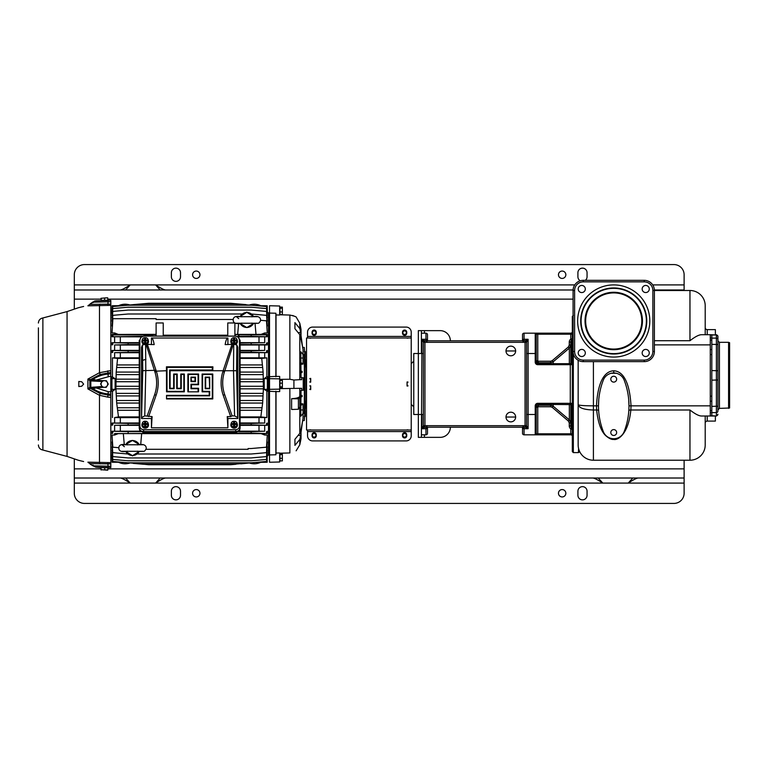 <?xml version="1.0" encoding="UTF-8"?>
<svg xmlns="http://www.w3.org/2000/svg" width="768" height="768" viewBox="0 0 768 768"><rect width="100%" height="100%" fill="white"/><g stroke="black" fill="none" stroke-linecap="round" stroke-linejoin="round"><path stroke-width="1.15" d="M266.563 461.462L267.274 452.592L266.534 461.453L251.174 462.797L266.563 461.462M112.781 461.453L128.15 462.797L112.781 461.453L112.176 452.592M128.15 462.797L251.203 462.797L240.845 463.834M112.042 452.592L112.752 461.462M267.37 387.283L267.37 376.656L267.37 391.344L267.37 387.283L269.52 387.744M267.37 391.344L264.202 389.338L264.202 378.662L266.861 376.656L266.861 357.878L261.725 358.406L263.136 372.077L263.405 388.829L262.646 403.056L260.822 416.909L266.861 417.562L266.861 391.344M266.861 417.562L240.086 417.619M259.008 417.619L259.008 422.976L264.691 423.043L264.691 417.562M264.691 423.043L251.213 423.408L251.146 424.886L267.274 425.299L267.274 423.043M267.274 425.299L240.086 425.366M259.008 425.366L259.008 431.165L264.691 431.232L264.691 425.299M264.691 431.232L251.213 431.626L251.136 433.104L267.274 433.574L267.274 431.232M267.274 433.574L261.082 433.622L264.691 435.034L264.691 433.574M264.691 435.034L267.274 435.034L266.496 447.178L251.136 448.531L266.582 447.187L267.274 435.034M266.957 441.926L266.506 452.65L251.146 454.003L266.582 452.659L267.274 441.926M267.034 446.736L266.515 456.586L251.155 457.93L266.573 456.595L267.274 446.736M267.091 450.173L266.525 459.437L251.165 460.79L266.573 459.446L267.274 450.173M267.139 454.762L267.187 462.259L256.282 462.355M268.502 455.069L267.37 455.069M269.52 380.256L268.502 380.342L268.502 387.283M268.502 380.717L267.37 380.717M268.502 312.931L267.37 312.931L267.187 305.741L267.37 312.931M257.386 305.741L267.178 305.741L267.139 313.238M112.176 315.408L112.781 306.547L128.15 305.203L251.174 305.203L266.534 306.547L267.274 315.408L266.563 306.538L256.282 305.645M251.203 307.21L266.525 308.563L267.274 317.827L266.573 308.554L251.203 307.21L128.112 307.21L112.752 308.554L112.042 317.827L112.79 308.563L128.16 307.21M251.155 310.07L266.515 311.414L267.274 321.264L266.573 311.405L251.203 310.07L128.112 310.07L112.742 311.405L112.042 321.264L112.8 311.414L128.16 310.07M266.582 315.341L267.274 326.074L266.582 315.341L251.213 313.997M267.274 332.966L266.582 320.813L260.534 320.285L266.496 320.822L267.274 332.966L264.691 332.966L261.082 334.378L264.691 334.426L264.691 332.966M264.691 334.426L267.274 334.426L266.496 334.848L251.136 334.896L251.222 336.374L267.274 336.768L267.274 334.426M267.274 336.768L237.84 336.835M240.086 342.634L264.691 342.701L264.691 336.768M264.691 342.701L240.086 343.114M266.506 343.075L266.582 344.64L267.274 344.957L267.274 342.701M267.274 344.957L240.086 345.024M240.086 350.381L264.691 350.438L264.691 344.957M264.691 350.438L251.155 350.832L251.213 352.301L267.274 352.656L267.274 350.438M267.274 352.656L240.086 352.714M259.008 352.714L259.008 357.821L264.691 357.878L264.691 352.656M264.691 357.878L266.861 357.878M266.861 376.656L267.37 376.656M128.122 462.797L123.034 462.355M130.176 462.922A15.245 15.245 0 0 1 118.474 462.259M111.974 456.259A15.245 15.245 0 0 1 111.341 455.069M165.773 478.013C164.17 478.003 160.781 479.693 155.616 483.091L74.304 483.091L74.304 493.258A10.166 10.166 0 0 0 84.47 503.424L673.958 503.424A10.166 10.166 0 0 0 684.115 493.258L684.115 460.224M684.115 478.013L74.304 478.013L74.304 459.072M74.304 308.928L74.304 274.742A10.166 10.166 0 0 1 84.47 264.576L673.958 264.576A10.166 10.166 0 0 1 684.115 274.742L684.115 284.909L652.714 284.909M684.115 290.496L684.115 289.987L654.374 289.987M573.091 289.987L74.304 289.987M684.115 289.987L684.115 284.909M574.752 284.909L74.304 284.909M580.272 280.781A4.57 4.57 0 0 1 577.91 276.778L577.91 272.707A4.57 4.57 0 0 1 582.48 268.138A4.57 4.57 0 0 1 587.059 272.707L587.059 276.778A4.57 4.57 0 0 1 585.36 280.33M180.509 272.707L180.509 276.778A4.57 4.57 0 0 1 175.939 281.347A4.57 4.57 0 0 1 171.37 276.778L171.37 272.707A4.57 4.57 0 0 1 175.939 268.138A4.57 4.57 0 0 1 180.509 272.707M192.586 274.742A3.686 3.686 0 0 0 196.262 278.429A3.686 3.686 0 0 0 199.949 274.742A3.686 3.686 0 0 0 196.262 271.056A3.686 3.686 0 0 0 192.586 274.742M558.47 274.742A3.686 3.686 0 0 0 562.157 278.429A3.686 3.686 0 0 0 565.843 274.742A3.686 3.686 0 0 0 562.157 271.056A3.686 3.686 0 0 0 558.47 274.742M160.195 289.987L155.616 284.909C160.781 288.307 164.17 289.997 165.773 289.987M120.038 289.987C121.642 289.997 125.03 288.307 130.205 284.909L125.616 289.987M404.621 330.893A1.776 1.776 0 0 0 402.845 332.678A1.776 1.776 0 0 0 404.621 334.454A1.776 1.776 0 0 0 406.397 332.678A1.776 1.776 0 0 0 404.621 330.893M402.509 333.178A2.112 2.112 0 0 0 404.621 335.29A2.112 2.112 0 0 0 406.733 333.178L406.733 332.17A2.112 2.112 0 0 0 404.621 330.058A2.112 2.112 0 0 0 402.509 332.17L402.509 333.178M411.226 338.006L411.226 429.994L306.538 429.994L306.538 338.006L411.226 338.006L411.226 332.17A5.078 5.078 0 0 0 406.147 327.082L312.643 327.082A5.078 5.078 0 0 0 307.555 332.17L307.555 338.006M312.058 333.178A2.112 2.112 0 0 0 314.16 335.29A2.112 2.112 0 0 0 316.272 333.178L316.272 332.17A2.112 2.112 0 0 0 314.16 330.058A2.112 2.112 0 0 0 312.058 332.17L312.058 333.178M310.608 429.994L309.84 429.994L310.608 429.83M309.84 385.901L310.704 385.862L310.704 389.616L309.84 389.232L310.608 389.52M310.608 389.232L310.608 385.901M310.608 381.83L309.84 381.83L310.608 382.118L310.608 378.48M309.84 338.122L310.608 338.17M310.608 338.122L309.84 338.006L310.608 338.006M310.608 378.768L309.84 378.768L310.704 378.384L310.704 382.138L310.704 378.48L309.84 378.538L310.608 378.538M310.608 389.462L309.84 389.462L310.704 389.52L310.704 385.862M407.923 385.978L407.059 385.978M407.165 385.978L407.059 382.022M309.84 429.83L310.704 429.83M407.059 429.83L407.923 429.83M407.923 429.878L407.165 429.994M407.165 338.006L407.923 338.006L407.165 338.17M407.923 338.122L407.165 338.122M407.059 338.17L407.923 338.17M309.84 338.17L310.704 338.17M407.165 385.67L407.923 385.67L407.059 386.016L407.059 381.984L407.923 382.33L407.165 382.33M309.84 385.862L310.608 386.17M309.84 382.138L310.704 382.138M407.923 385.91L407.165 385.91M407.923 382.022L407.165 382.022M407.923 382.09L407.165 382.09M411.226 429.994L411.226 435.83A5.078 5.078 0 0 1 406.147 440.918L312.643 440.918A5.078 5.078 0 0 1 307.555 435.83L307.555 429.994M402.509 434.822L402.509 435.83A2.112 2.112 0 0 0 404.621 437.942A2.112 2.112 0 0 0 406.733 435.83L406.733 434.822A2.112 2.112 0 0 0 404.621 432.71A2.112 2.112 0 0 0 402.509 434.822M316.272 434.822A2.112 2.112 0 0 0 314.16 432.71A2.112 2.112 0 0 0 312.058 434.822L312.058 435.83A2.112 2.112 0 0 0 314.16 437.942A2.112 2.112 0 0 0 316.272 435.83L316.272 434.822M404.621 433.546A1.776 1.776 0 0 0 402.845 435.322A1.776 1.776 0 0 0 404.621 437.107A1.776 1.776 0 0 0 406.397 435.322A1.776 1.776 0 0 0 404.621 433.546M314.16 433.546A1.776 1.776 0 0 0 312.384 435.322A1.776 1.776 0 0 0 314.16 437.107A1.776 1.776 0 0 0 315.946 435.322A1.776 1.776 0 0 0 314.16 433.546M314.16 330.893A1.776 1.776 0 0 0 312.384 332.678A1.776 1.776 0 0 0 314.16 334.454A1.776 1.776 0 0 0 315.946 332.678A1.776 1.776 0 0 0 314.16 330.893M612.49 438.778L613.738 439.382C616.224 440.496 628.186 436.589 630.845 409.997L631.018 405.85C629.213 373.709 618.269 370.992 613.738 370.79C609.187 370.982 598.253 373.738 596.458 405.85L596.63 409.997C598.022 422.707 601.066 431.27 605.76 435.686C609.11 438.538 611.77 439.766 613.738 439.382L614.976 438.778M578.16 444.979A15.245 15.245 0 0 0 593.405 460.224A15.245 15.245 0 0 1 578.16 444.979L578.16 360.278M583.248 281.856L583.248 280.33A10.166 10.166 0 0 0 573.082 290.496L574.608 290.496A8.64 8.64 0 0 1 583.248 281.856L644.227 281.856L644.227 280.33A10.166 10.166 0 0 1 654.394 290.496L654.394 351.475A10.166 10.166 0 0 1 644.227 361.642L583.248 361.642A10.166 10.166 0 0 1 573.082 351.475L573.082 290.496A10.166 10.166 0 0 1 583.248 280.33L644.227 280.33A10.166 10.166 0 0 1 654.394 290.496L689.962 290.496L689.962 340.723C695.146 336.682 699.043 334.675 701.664 334.704L710.285 334.704L710.285 416.016L701.664 416.016C699.043 416.045 695.146 414.038 689.962 409.997L689.962 460.224L593.405 460.224L593.405 409.997C584.16 409.738 579.082 407.981 578.16 404.746C579.072 405.427 584.16 405.792 593.414 405.85L593.405 361.642M705.206 444.979L705.206 416.016L705.206 444.979A15.245 15.245 0 0 1 689.962 460.224A15.245 15.245 0 0 0 705.206 444.979M705.206 305.741L705.206 334.704L705.206 305.741A15.245 15.245 0 0 0 689.962 290.496A15.245 15.245 0 0 1 705.206 305.741A15.245 15.245 0 0 0 689.962 290.496A15.245 15.245 0 0 1 705.206 305.741M578.573 448.493L578.419 452.602L579.715 451.69M598.733 399.946L598.493 405.859L593.414 405.85L593.405 409.997L596.63 409.997A2.035 0.826 176.1 0 1 598.656 410.678M615.082 438.758L612.394 438.758M710.285 334.925L711.811 334.925L711.811 412.675L710.285 412.675M689.962 409.997L630.845 409.997A2.035 0.826 3.9 0 0 628.819 410.678M628.733 399.955L628.982 405.859L710.285 405.85M616.186 373.248L611.29 373.248M710.285 415.795L711.811 415.795L711.811 412.675M711.811 412.608L716.39 412.608A1.526 1.517 -0 0 0 717.907 411.101L717.907 336.509A1.526 1.517 0 0 0 716.39 334.992L710.285 334.704M717.907 414.221L717.907 414.221A1.526 1.517 -0 0 1 716.39 415.728L716.39 334.992L711.811 334.992M711.811 380.17L717.907 379.987L717.907 409.92L719.434 408.394L729.6 408L729.6 342.72L728.582 342.326L728.582 408.394M711.811 370.56L717.907 370.733L717.907 348.73M717.907 341.616L717.907 340.8L719.434 342.326L728.582 342.326M717.907 409.104L717.907 401.99M705.206 423.13A2.035 2.035 0 0 1 707.242 421.094A2.035 2.035 0 0 0 705.206 423.13M715.373 334.704L715.373 329.626L707.242 329.626A2.035 2.035 0 0 1 705.206 327.59A2.035 2.035 0 0 0 707.242 329.626L707.242 334.704M715.373 416.016L715.373 421.094L707.242 421.094L707.242 416.016M573.331 315.398L572.323 316.416L572.323 451.584L573.331 452.602L573.331 353.731M571.555 348.374L572.323 348.432L572.323 361.642L571.555 361.642L571.555 340.426A2.035 2.035 0 0 0 572.323 338.832L570.797 338.832L570.797 334.195L536.237 334.195L536.237 360.72L538.272 362.736L538.272 363.677M570.797 425.99A2.035 2.035 -0 0 0 571.555 427.574A2.035 2.035 180 0 1 572.323 429.168A2.035 2.035 0 0 0 571.555 427.574A2.035 2.035 -0 0 1 570.797 425.99L569.27 425.99L569.27 422.986L570.797 422.986L569.338 419.866L570.797 422.986L570.797 425.99L570.797 403.632L571.306 404.602L537.763 404.323A1.526 1.526 0 0 0 536.237 405.85L536.237 433.805A1.018 1.018 0 0 1 535.219 434.822L570.797 434.822A1.526 1.526 0 0 1 572.323 436.339M570.797 406.07L571.555 406.358L571.43 404.774L570.288 404.323A2.035 2.035 0 0 1 572.323 406.358L571.555 406.358L571.555 427.574L570.605 428.765A3.562 3.562 0 0 1 569.27 425.99M522.518 340.8L522.518 334.704A1.526 1.526 0 0 1 524.045 333.178L535.219 333.178L535.219 362.15A2.544 2.544 0 0 0 537.763 364.685L572.323 364.685M572.323 334.195L570.797 334.195L570.797 333.178A1.526 1.526 0 0 0 572.323 331.661A1.526 1.526 0 0 1 570.797 333.178L535.219 333.178A1.018 1.018 0 0 1 536.237 334.195L536.237 362.15A1.526 1.526 0 0 0 537.763 363.677L570.288 363.677A2.035 2.035 0 0 0 572.323 361.642M522.518 433.296L522.518 427.2L522.518 433.296A1.526 1.526 0 0 0 524.045 434.822L537.763 434.822L537.763 433.805L572.323 433.805M522.518 342.317L524.045 340.8L524.045 333.178M522.518 340.349A1.526 1.066 0 0 1 524.045 339.283L528.106 339.283L525.13 340.8L424.867 340.8L421.901 339.283L425.962 339.283L425.962 340.8L427.488 342.317M526.579 353.51L528.106 353.51L528.106 339.283L526.742 341.875A1.526 1.517 180 0 0 525.283 340.79M526.742 341.875L526.579 342.326A1.526 1.526 0 0 0 525.062 340.8L525.062 342.326L424.944 342.326L424.867 340.8A1.526 1.526 0 0 0 423.36 342.096L421.901 339.283L421.901 353.51L421.392 353.51L421.392 330.643L418.339 330.643L418.339 437.357L421.392 437.357L421.901 353.51L423.418 353.51M526.579 425.674L526.579 342.326L525.062 342.326L525.062 425.674L526.579 425.674A1.526 1.526 0 0 1 525.062 427.2L525.13 427.2A1.526 1.526 0 0 0 526.637 425.904L526.579 425.674M424.944 427.2L525.062 427.2L525.062 425.674L424.944 425.674L424.944 427.2A1.526 1.526 0 0 1 423.418 425.674L424.944 425.674L424.944 342.326L423.418 342.326L423.36 425.904A1.526 1.526 0 0 0 424.867 427.2L421.901 428.717L421.901 414.49L423.418 414.49M536.237 353.51L528.106 353.51L528.106 428.717L526.637 425.904M526.742 426.125A1.526 1.517 180 0 1 525.283 427.21L525.13 427.2M524.045 434.822L524.045 428.717L528.106 428.717L525.283 427.21M522.518 427.651A1.526 1.066 0 0 0 524.045 428.717L524.045 427.2L522.518 425.683M421.392 333.178L425.962 333.178A1.526 1.526 0 0 1 427.488 334.704A1.526 1.526 0 0 0 425.962 333.178A1.526 1.526 0 0 1 427.488 334.704L427.488 340.8M427.488 427.2L427.488 433.296A1.526 1.526 0 0 1 425.962 434.822L421.392 434.822M423.36 342.096L423.418 342.326A1.526 1.526 0 0 1 424.944 340.8M515.654 417.034A4.829 4.829 0 0 0 510.826 412.205A4.829 4.829 0 0 0 505.997 417.034A4.829 4.829 0 0 0 510.826 421.862A4.829 4.829 0 0 0 515.654 417.034L505.997 417.034M515.654 350.966A4.829 4.829 0 0 0 510.826 346.138A4.829 4.829 0 0 0 505.997 350.966A4.829 4.829 0 0 0 510.826 355.795A4.829 4.829 0 0 0 515.654 350.966L505.997 350.966M526.637 342.096A1.526 1.526 0 0 0 525.13 340.8M423.36 425.904L421.901 428.717L425.962 428.717L425.962 434.822A1.526 1.526 0 0 0 427.488 433.296A1.526 1.526 0 0 1 425.962 434.822A1.526 1.526 0 0 0 427.488 433.296M423.264 426.125A1.526 1.517 -0 0 0 424.723 427.21M427.488 425.683L425.962 427.2L425.962 428.717A1.526 1.066 180 0 0 427.488 427.651M424.435 434.822L424.435 437.357L421.392 437.357M450.355 340.8A10.166 10.166 0 0 0 440.189 330.643L421.392 330.643M424.435 437.357L440.189 437.357A10.166 10.166 0 0 0 450.355 427.2M421.392 353.51L413.77 353.51L413.77 414.49L421.392 414.49M305.203 358.07L306.106 368.246L306.106 399.754L304.282 420.557L304.829 413.472L303.062 413.472M305.338 359.443L304.618 351.475M303.062 354.528L304.829 354.528L304.282 347.443L302.659 347.29L304.282 347.443M304.829 354.528L304.829 413.472M304.282 420.557L302.659 420.71L304.282 420.557L304.541 417.6M305.299 351.533L304.282 351.446L305.299 351.533L305.299 357.523L304.282 357.61L305.299 357.523M305.04 357.062L304.33 355.238L303.062 354.912M304.55 356.938L304.55 411.062L305.04 410.938M303.062 413.088L304.33 412.762L304.55 411.062M305.299 410.477L304.282 410.39L305.299 410.477L305.299 416.467L304.282 416.554L305.299 416.467M299.798 406.925L299.798 433.325L294.931 439.296L294.931 445.392L299.798 439.421L299.798 444.778L301.027 438.634L301.027 429.494M291.619 409.478L291.619 398.678C295.978 398.477 298.704 397.757 299.798 396.509L299.885 406.771L298.416 409.258L291.619 409.478M279.686 388.637L299.798 388.32L299.798 396.509M296.122 450.806L299.798 444.778M281.491 453.178L289.862 452.947C298.666 450.24 298.666 450.24 289.862 452.947L279.686 453.226M299.798 433.325L300.912 429.36L300.73 435.456L298.973 435.456M299.798 439.421L300.73 435.456M302.486 421.661L301.027 432.432M300.931 429.984L303.062 418.493L303.062 413.357L300.922 416.15L299.798 415.45M299.798 388.32L301.728 388.32L301.728 390.355L301.027 390.413L300.739 416.15M301.027 403.642L303.062 403.949L303.062 413.357M301.728 390.355L303.744 390.182L303.744 377.818L303.235 377.779L303.235 390.221L303.744 390.182M303.235 377.779L301.027 377.587L300.816 351.85M299.798 379.68L293.914 380.035L289.862 379.248L289.862 315.053L279.686 314.774L289.862 315.053C294.413 316.08 296.563 316.848 296.333 317.357L299.798 323.222L299.798 328.579L294.931 322.608L294.931 328.704L299.798 334.675L299.798 379.68L301.728 379.68L301.728 377.645M294.96 316.454L292.627 315.485M299.798 323.222L301.027 329.366L301.027 338.506M301.027 396.787L302.112 396.691L302.074 395.482L301.027 395.386M304.33 355.238L304.33 412.762M299.798 352.55L300.922 351.85L303.062 354.643L303.062 364.051L301.027 364.358M301.027 371.213L302.112 371.309L302.074 372.518L301.027 372.614M298.973 332.544L300.73 332.544L300.749 338.016L303.062 349.507L303.062 354.643M300.931 338.016L299.798 334.675M300.73 332.544L299.798 328.579M302.381 363.936L301.027 363.005M301.027 404.995L302.381 404.064M276.019 314.947L275.875 313.229L269.52 313.075L269.52 305.741L279.686 306.01L279.686 315.034L276.019 314.947L276.019 376.378L279.686 376.445L279.686 391.555L276.019 391.622L276.019 453.053L279.686 452.966L279.686 461.99L269.52 462.259L269.52 454.925L275.875 454.771L276.019 453.053M289.862 379.248L279.686 379.363M293.914 380.035L293.914 387.965M269.52 313.075L269.52 376.694L276.019 376.378M275.875 313.229L275.875 376.829M269.52 376.694L269.52 378.662L279.686 378.864M276.019 391.622L269.52 391.306L269.52 389.338L279.686 389.136M269.52 391.306L269.52 454.925M275.875 391.171L275.875 454.771M268.502 387.658L268.502 455.117L269.52 455.203M268.502 380.342L268.502 312.883L269.52 312.797L268.502 312.883M269.52 378.662L269.52 389.338M279.984 387.638L279.984 380.362L282.374 380.362L282.374 387.638L279.984 387.638M279.984 386.803L282.374 386.803M279.984 383.155L282.374 383.155M279.984 311.952L279.984 307.104L282.374 307.104L282.374 314.544L279.984 314.544L279.984 311.952L282.374 311.952M279.984 308.237L282.374 308.237M279.984 454.589L279.984 453.456L282.374 453.456L282.374 460.896L279.984 460.896L279.984 454.589L282.374 454.589M279.984 458.304L282.374 458.304M299.885 396.384L298.416 398.803L298.416 409.258M298.416 398.803L291.619 398.678M423.264 341.875A1.526 1.517 0 0 1 424.723 340.79M538.272 404.323L538.272 405.264L536.237 407.28L536.237 433.805A1.018 1.018 0 0 1 535.219 434.822L535.219 414.49L526.579 414.49M537.245 363.581L536.237 362.227M536.746 363.283L547.325 363.677M536.237 334.195A1.018 1.018 0 0 0 535.219 333.178A1.018 1.018 0 0 1 536.237 334.195A1.018 1.018 0 0 0 535.219 333.178A1.018 1.018 0 0 1 536.237 334.195A1.018 1.018 0 0 0 535.219 333.178M537.763 333.178L537.763 360.72L538.272 361.238L550.598 361.238L552.23 360.634L568.358 346.973L569.27 345.014L569.27 342.01A3.562 3.562 0 0 1 570.605 339.235A0.509 0.509 0 0 0 570.797 338.832M571.114 363.494A1.45 1.392 33.8 0 1 571.43 363.226L571.555 361.642L570.797 361.642L570.797 342.01A2.035 2.035 0 0 1 571.555 340.426L570.605 339.235A3.562 3.562 0 0 0 569.27 342.01L570.797 342.01L570.797 361.642L570.797 345.014L570.797 348.432L571.555 348.432M570.346 363.677L571.306 363.398L570.797 364.368L570.797 361.642M570.797 364.368L571.306 363.398L570.288 363.677L571.306 363.398L570.288 363.677L571.306 363.398L570.288 363.677L571.306 363.398L570.288 363.677L571.306 363.398L570.288 363.677L570.288 403.315L537.763 403.315L536.237 405.85L535.219 405.85L535.219 414.49L536.237 414.49M538.272 361.238L538.272 362.736L550.598 362.736L553.21 361.786L569.338 348.134L570.797 345.014L569.338 348.134L568.358 346.973M570.797 403.69L571.306 404.602L570.269 404.323L571.306 404.602L570.288 404.323L571.306 404.602L570.288 404.323L570.288 403.315L572.323 403.315M572.323 419.568L570.797 419.568L570.797 406.358M548.266 404.323L537.485 404.352M569.27 422.986L568.358 421.027L552.23 407.366L550.598 406.762L538.272 406.762L537.763 407.28L537.763 433.805L536.237 433.805A1.018 1.018 0 0 1 535.219 434.822A1.018 1.018 0 0 0 536.237 433.805M569.338 404.323L569.338 419.866L553.21 406.214L550.598 405.264L538.272 405.264L538.272 406.762M249.139 305.078A15.245 15.245 0 0 1 260.842 305.741M267.341 311.741A15.245 15.245 0 0 1 267.974 312.931M111.341 312.931A15.245 15.245 0 0 1 111.974 311.741M118.474 305.741A15.245 15.245 0 0 1 130.176 305.078M103.43 387.283L96.067 387.926L96.029 387.168L93.322 387.398L93.024 388.714C97.603 391.69 102.614 393.427 108.058 393.946L108.23 391.67L96.067 387.926L93.024 388.714L90.422 388.406L100.157 393.514L110.813 395.558L110.813 372.442L100.157 374.486L90.413 379.594L90.173 380.851L90.816 380.89L90.826 379.786L93.024 379.286C97.603 376.31 102.614 374.573 108.058 374.054L110.813 373.805L110.813 372.394M107.405 300.211L110.813 300.422L110.813 372.442M110.813 467.578L108.23 467.51L110.813 467.578L110.813 463.91L90.413 463.603L90.826 464.294L87.907 462.163L110.813 462.624L110.813 463.91M110.813 395.558L110.813 462.624M112.176 313.238L110.813 312.931L110.813 370.685M110.813 397.411L107.76 397.123L108.058 393.946L110.813 394.195L110.813 395.606M110.813 397.315L110.813 455.069L111.946 455.069L112.138 462.259L121.939 462.259M107.76 397.123L99.475 395.299L87.907 388.925L90.394 388.416L89.846 387.312L87.907 388.925L87.907 379.075L99.475 372.701L110.813 370.589M101.51 467.635L96.067 467.194L107.645 467.491M110.813 305.376L87.907 305.837L93.024 302.179L108.058 301.814L108.23 300.49L96.154 300.806M107.645 300.509L104.746 300.586M102.058 381.504L90.173 380.89L90.394 379.584L87.907 379.075L89.846 380.688L89.875 387.293A1.622 1.363 -116.1 0 0 90.422 388.406L90.394 388.416M78.806 381.466L78.806 386.534L81.715 386.237L78.806 386.534L81.715 386.237L83.626 384.115L81.715 381.763L78.806 381.466L81.715 381.763M83.626 461.539L82.118 461.174M81.715 461.088L78.806 460.358L81.715 461.088M82.118 306.826L83.626 306.461M81.715 306.912L78.806 307.642L81.715 306.912M110.813 301.738L108.058 301.814L107.914 304.138L90.422 304.397L90.826 303.706L90.173 303.869L92.15 302.726M87.907 305.837L89.875 304.397M93.024 302.179L93.322 302.563L93.024 302.179L96.067 300.806L92.832 302.045L90.173 303.869M90.826 303.706L91.651 303.331M104.64 300.278L101.251 300.374L101.194 298.282L106.176 297.85L107.702 297.811L107.846 300.202L104.64 300.278L104.582 298.186M101.011 298.282L101.251 300.374M101.194 298.282L107.693 297.811M90.394 379.584L90.413 379.594A1.622 1.363 -63.9 0 0 89.875 380.707M92.669 388.742L92.976 387.437L91.181 387.331L90.826 388.214L90.173 387.149L90.816 387.13L90.173 387.11L90.173 380.89M91.181 387.331L102 386.506M91.181 380.669L92.976 380.563L92.669 379.258M110.813 376.099L96.067 380.074L93.024 379.286L93.322 380.602L96.029 380.832L96.067 380.074L102.595 380.65L100.589 383.904L102.413 387.254L106.224 387.35L108.211 384.096L107.299 382.426A3.302 3.302 -90 0 0 101.578 382.272A3.302 3.302 -90 0 0 104.304 387.302A3.302 3.302 -90 0 0 107.299 382.426L106.397 380.746L102.586 380.65L106.454 380.746L108.269 384.096L106.224 387.35M96.029 387.168L93.322 387.398M38.4 440.15L38.4 327.85M38.4 374.458L38.4 381.072M38.4 423.715L38.4 427.373M38.4 423.379L38.4 382.118M38.4 369.043L38.4 336.749M87.907 462.163L89.846 463.546M92.976 465.053L92.477 465.562L90.173 464.131L91.181 464.582L90.173 464.131L89.875 463.603L90.422 463.603M93.322 465.437L92.477 465.562L93.053 465.859M91.373 464.803L90.173 464.131A0.758 0.758 0 0 0 90.202 464.17M107.76 462.576L108.058 466.186L93.024 465.821L95.818 467.174M101.03 467.626L101.098 470.016L101.03 467.626M101.299 467.635L107.885 467.808L107.837 469.901L100.973 469.718M107.702 470.179L101.251 469.728M104.736 467.722L104.678 469.814M112.176 454.762L112.138 462.259L111.946 455.069M128.15 460.79L112.79 459.437L112.042 450.173L112.752 459.446L128.112 460.79L251.203 460.79M112.042 446.736L112.742 456.595L112.291 446.736M112.742 452.659L112.042 441.926L112.742 452.659L128.112 454.003M112.042 435.034L112.742 447.187L118.781 447.715L112.819 447.178L112.042 435.034L114.624 435.034L118.243 433.622L123.322 433.622M118.243 433.622L114.624 433.574L114.624 435.034M114.624 433.574L251.136 433.104M128.179 433.104L128.102 431.626L112.042 431.232L112.042 433.574M112.042 431.232L140.304 431.165M139.238 425.366L114.624 425.299L114.624 431.232M114.624 425.299L139.238 424.886M128.17 424.886L128.102 423.408L112.042 423.043L112.042 425.299M112.042 423.043L139.238 422.976M120.317 422.976L120.317 417.619L114.624 417.562L114.624 423.043M114.624 417.562L118.493 416.909L139.238 416.909M112.464 391.344L111.946 391.344L111.946 376.656L115.123 378.662L115.123 389.338L112.464 391.344L112.464 417.562M110.813 380.717L111.946 380.717L111.946 391.344M111.946 387.283L110.813 387.283M111.946 376.656L111.946 380.717M118.493 416.909L116.678 403.056L115.92 388.829L116.189 372.077L117.59 358.406L112.464 357.878L112.464 376.656M112.464 357.878L139.238 357.821M120.317 357.821L120.317 352.714L114.624 352.656L114.624 357.878M114.624 352.656L139.238 352.301M128.112 352.301L128.16 350.832L112.042 350.438L112.042 352.656M112.042 350.438L120.317 350.381L120.317 345.024L114.624 344.957L114.624 350.438M114.624 344.957L128.112 344.592L128.17 343.114L112.042 342.701L112.042 344.957M112.042 342.701L139.238 342.634M141.485 336.835L114.624 336.768L114.624 342.701M114.624 336.768L112.042 336.768L112.042 334.426L156.115 334.378M118.243 334.378L114.624 332.966L114.624 334.426M114.624 332.966L112.042 332.966L112.886 318.701L112.042 332.966M112.368 326.074L112.81 315.35L128.17 313.997L241.699 313.997M128.17 313.997L112.742 315.341L112.042 326.074M143.414 303.734L112.752 306.538L112.042 315.408M111.946 313.238L112.138 305.741L111.946 313.238M111.946 312.931L112.138 305.741L123.034 305.645M238.627 323.386L237.658 334.406L256.003 334.406L255.034 323.386M234.883 334.378L237.658 334.378M234.806 322.973L227.77 322.973L227.77 336.106M227.77 335.194L163.238 335.194M156.115 336.106L156.115 322.973L163.238 322.973L163.238 336.106M233.146 319.469L156.115 319.469L156.115 318.701L112.963 318.701M255.994 334.378L261.082 334.378M234.883 334.723L251.136 334.896M253.91 316.531L246.826 312.096L239.741 316.531M253.613 323.414L246.826 327.581L240.038 323.414M240.038 316.522L246.826 312.346L253.622 316.522M251.146 313.997L266.506 315.35M251.894 323.098L253.478 323.424A7.488 7.488 0 0 1 240.182 323.424L241.766 323.098M241.766 316.838L240.182 316.522A7.488 7.488 0 0 1 253.478 316.522L251.894 316.838M266.496 334.848L266.582 336.422M238.982 334.896L238.982 336.374L237.35 336.547M238.982 336.374L251.222 336.374M238.445 334.723L238.445 336.547M234.883 323.011L234.883 336.106M259.008 336.835L259.008 342.634M139.238 343.114L128.17 343.114M120.317 342.634L120.317 336.835M142.464 336.346L112.042 336.768M151.949 336.106L152.563 334.723L152.563 336.106M112.886 336.346L112.963 334.925L151.949 334.925M112.042 334.426L112.963 334.925M152.563 334.723L156.115 334.723M251.146 343.114L251.213 344.592L240.086 344.592M139.238 344.592L128.112 344.592M251.213 344.592L266.582 344.64M139.238 345.024L120.317 345.024M128.16 350.832L139.238 350.832M120.317 350.381L139.238 350.381M240.086 350.832L251.155 350.832M240.086 352.301L251.213 352.301M266.515 350.784L266.573 352.349M240.086 358.406L261.725 358.406M240.086 357.821L259.008 357.821M262.358 403.056L240.086 403.056M240.086 407.75L261.917 407.75M261.648 410.285L240.086 410.285M240.086 416.909L260.822 416.909M240.086 423.408L251.213 423.408M240.086 422.976L259.008 422.976M240.086 424.886L251.146 424.886M128.102 423.408L139.238 423.408M112.81 424.925L112.742 423.36M139.238 417.619L120.317 417.619M139.238 400.512L116.765 400.512M116.477 395.923L139.238 395.923M139.238 393.379L116.362 393.379M115.92 388.829L139.238 388.829M139.238 386.285L116.17 386.285M116.17 381.715L139.238 381.715M139.238 379.171L115.92 379.171M116.362 374.621L139.238 374.621M139.238 372.077L116.477 372.077M116.765 367.488L139.238 367.488M139.238 364.944L116.966 364.944M117.59 358.406L139.238 358.406M139.238 352.714L120.317 352.714M139.824 430.339L143.578 432.73L235.738 432.73L239.501 430.339M235.738 432.73L236.035 432.048L143.28 432.048L140.419 430.934L139.238 427.766C139.469 430.061 140.803 431.309 143.242 431.53L236.035 431.53L236.035 432.048L238.896 430.454M139.872 339.869L140.947 337.286L139.872 339.869L139.862 425.971C140.054 428.294 141.389 429.542 143.866 429.725L235.459 429.725C237.936 429.542 239.27 428.294 239.462 425.971L240.086 427.766L240.086 340.493L238.378 337.286L239.462 339.869L239.462 425.971M240.086 427.766C239.866 430.061 238.531 431.318 236.083 431.53L236.035 431.53M139.238 340.493L139.238 427.728M139.238 341.222L139.238 340.694L139.238 341.222M139.238 428.256L139.862 425.971M240.077 428.256L238.896 430.934M140.947 337.286L143.875 336.106L235.459 336.106L238.378 337.286M227.894 344.602L227.894 338.016L151.44 338.016L151.44 344.602M151.44 338.016C152.573 338.237 153.485 340.435 154.176 344.602L145.603 344.304L142.454 344.986L141.523 347.328L141.523 418.502L151.44 418.502L151.44 427.814L227.894 427.814L227.894 418.502L237.802 418.502L237.802 347.328L236.87 344.986L233.722 344.304L225.158 344.602C225.84 340.435 226.752 338.237 227.894 338.016M148.147 423.331L148.406 424.31A3.302 3.101 180 0 1 145.2 428.16A3.302 3.101 180 0 1 141.994 424.31L142.253 423.331A3.034 2.851 0 0 0 144.691 426.826L144.691 427.258A3.13 2.938 0 0 0 145.709 427.258L145.709 426.826A3.034 2.851 0 0 0 145.709 421.2L145.709 424.061L147.485 423.533L145.709 423.533M237.082 423.331L237.341 424.31A3.302 3.101 180 0 1 234.134 428.16A3.302 3.101 180 0 1 230.928 424.31L231.187 423.331A3.034 2.851 0 0 0 233.626 426.826L233.626 427.258A3.13 2.938 0 0 0 234.634 427.258L234.634 426.826A3.034 2.851 0 0 0 234.634 421.2L234.634 424.061L236.419 423.533L234.634 423.533M148.147 339.754A3.034 2.851 0 0 0 145.709 337.622L145.709 340.483L147.485 339.965L147.485 340.915L145.709 340.915L145.709 343.248A3.034 2.851 0 0 0 148.147 339.754L148.406 340.733A3.302 3.101 180 0 1 146.218 344.438M144.058 344.4A3.302 3.101 180 0 1 141.994 340.733L142.253 339.754A3.034 2.851 0 0 0 144.691 343.248L144.691 343.68A3.13 2.938 0 0 0 145.709 343.68L145.709 343.248M237.082 339.754A3.034 2.851 0 0 0 234.634 337.622L234.634 340.483L236.419 339.965L236.419 340.915L234.634 340.915L234.634 343.248A3.034 2.851 0 0 0 237.082 339.754L237.341 340.733A3.302 3.101 180 0 1 235.267 344.4M233.117 344.438A3.302 3.101 180 0 1 230.928 340.733L231.187 339.754A3.034 2.851 0 0 0 233.626 343.248L233.626 343.68A3.13 2.938 0 0 0 234.634 343.68L234.634 343.248M167.021 367.392L212.314 367.392L212.314 370.003L169.622 370.003L169.622 388.733L174.134 388.733L174.134 374.506L176.736 374.506L176.736 388.733L181.248 388.733L181.248 374.506L183.859 374.506L183.859 391.344L167.021 391.344L167.021 367.392L166.435 366.816L166.541 391.824L184.33 391.824L184.33 374.035L180.768 374.035L180.768 388.272L177.216 388.272L177.216 374.035L173.654 374.035L173.654 388.272L170.102 388.272L170.102 370.733L233.53 370.723L233.722 344.304M227.894 418.502L227.232 416.611L230.678 416.611L223.19 395.203A37.162 37.162 180 0 1 222.864 371.654L223.152 370.733L224.669 371.203L233.28 344.304M232.522 346.646L231.11 346.915L231.888 344.602M224.669 371.203L224.371 372.125A35.568 35.568 -0 0 0 224.688 394.666L232.109 415.882L234.586 415.882L237.667 417.514L237.802 418.502M230.678 416.611L232.109 415.882M234.586 415.882L233.53 370.723L236.573 370.675L236.87 344.986M227.894 427.814L227.232 416.611M145.603 344.304L145.795 370.723L144.749 415.882L152.093 416.611L151.44 427.814M198.557 391.824L198.557 388.272L191.443 388.272L191.443 384.71L198.557 384.71L198.557 374.035L187.882 374.035L187.882 391.824L198.557 391.824L187.882 391.824M166.541 398.938L212.784 398.938L212.784 374.035L202.109 374.035L202.109 391.824L209.232 391.824L209.232 395.386L166.541 395.386L166.541 398.938L166.541 395.386M151.44 418.502L152.093 416.611M141.523 418.502L142.752 370.675L142.454 344.986M144.749 415.882L141.667 417.514M147.216 415.882L154.637 394.666A35.568 35.568 -0 0 0 154.954 372.125L146.813 346.646M146.054 344.304L146.669 346.224L148.224 346.915L156.47 371.654A37.162 37.162 180 0 1 156.134 395.203L148.646 416.611M147.437 344.602L148.224 346.915M166.435 366.816L212.899 366.816L212.784 370.483L170.102 370.733M223.306 370.282L231.11 346.915M169.622 388.733L170.102 388.272M169.622 370.003L170.102 370.483M174.134 388.733L173.654 388.272M174.134 374.506L173.654 374.035M176.736 374.506L177.216 374.035M176.736 388.733L177.216 388.272M181.248 388.733L180.768 388.272M181.248 374.506L180.768 374.035M183.859 391.344L184.33 391.824M167.021 391.344L166.541 391.824M212.314 367.392L212.899 366.816M212.314 370.003L212.784 370.483M154.666 371.203L166.541 370.733M188.362 391.344L188.362 374.506L198.086 374.506L198.086 384.23L190.973 384.23L190.973 388.733L198.086 388.733L198.086 391.344M188.362 374.506L187.882 374.035M198.086 384.23L198.557 384.71M190.973 384.23L191.443 384.71M190.973 377.117L195.475 377.117L195.475 381.619L190.973 381.619L190.973 377.117L191.443 381.149L195.005 381.149L195.005 377.597L191.443 377.597M195.475 377.117L195.005 377.597M167.021 395.846L209.702 395.846L209.702 391.344L202.589 391.344L202.589 374.506L212.314 374.506L212.314 398.458L167.021 398.458M212.314 398.458L212.784 398.938M209.702 391.344L209.232 391.824M202.589 391.344L202.109 391.824M202.589 374.506L202.109 374.035M209.702 388.733L205.2 388.733L205.2 377.117L209.702 377.117L209.702 388.733L209.232 377.597L205.67 377.597L205.67 388.272L209.232 388.272M209.702 377.117L209.232 377.597M205.2 377.117L205.67 377.597M145.709 421.459A3.13 2.938 0 0 0 144.691 421.459M144.432 424.493L144.691 421.2A3.034 2.851 0 0 0 142.253 423.331M144.691 423.168L145.709 423.168M147.485 423.533L147.485 424.493L145.709 424.493L145.709 426.826M145.709 425.251L144.691 425.251M145.709 423.821L144.691 423.821M144.691 425.558L145.709 425.558M144.691 423.533L142.915 423.533L142.915 424.493L144.691 424.493L144.691 426.826M142.915 423.533L144.432 424.061M234.634 421.459A3.13 2.938 0 0 0 233.626 421.459M233.366 424.493L233.626 421.2A3.034 2.851 0 0 0 231.187 423.331M233.626 423.168L234.634 423.168M236.419 423.533L236.419 424.493L234.634 424.493L234.634 426.826M234.634 425.251L233.626 425.251M234.634 423.821L233.626 423.821M233.626 425.558L234.634 425.558M233.626 423.533L231.84 423.533L231.84 424.493L233.626 424.493L233.626 426.826M231.84 423.533L233.366 424.061M145.709 337.891A3.13 2.938 0 0 0 144.691 337.891M144.432 340.915L144.691 337.622A3.034 2.851 0 0 0 142.253 339.754M144.691 339.59L145.709 339.59M147.485 339.965L145.709 339.965M145.709 341.674L144.691 341.674M145.709 340.243L144.691 340.243M144.691 341.981L145.709 341.981M144.691 339.965L142.915 339.965L142.915 340.915L144.691 340.915L144.691 343.248M142.915 339.965L144.432 340.483M234.634 337.891A3.13 2.938 0 0 0 233.626 337.891M233.366 340.915L233.626 337.622A3.034 2.851 0 0 0 231.187 339.754M233.626 339.59L234.634 339.59M236.419 339.965L234.634 339.965M234.634 341.674L233.626 341.674M234.634 340.243L233.626 340.243M233.626 341.981L234.634 341.981M233.626 339.965L231.84 339.965L231.84 340.915L233.626 340.915L233.626 343.248M231.84 339.965L233.366 340.483M117.667 410.285L139.238 410.285M139.238 407.75L117.398 407.75M116.966 403.056L139.238 403.056M240.086 364.944L262.358 364.944M262.55 367.488L240.086 367.488M240.086 372.077L262.838 372.077M262.963 374.621L240.086 374.621M240.086 379.171L263.405 379.171M263.146 381.715L240.086 381.715M240.086 386.285L263.146 386.285M263.405 388.829L240.086 388.829M240.086 393.379L262.963 393.379M262.838 395.923L240.086 395.923M240.086 400.512L262.55 400.512M112.742 352.349L112.8 350.784M112.138 389.338L115.123 389.338M112.138 378.662L115.123 378.662M266.582 423.36L266.506 424.925M128.102 431.626L140.726 431.626M238.589 431.626L251.213 431.626M239.011 431.165L259.008 431.165M141.658 433.622L261.082 433.622M124.282 444.614L123.322 433.594L141.658 433.594L140.698 444.614M125.405 451.469L132.49 455.904L139.574 451.469M145.987 449.299L248.102 449.299L248.102 448.531L251.136 448.531M139.286 451.478L132.49 455.654L125.693 451.478M125.702 444.586L132.49 440.419L139.277 444.586M137.549 451.162L139.133 451.478A7.488 7.488 0 0 1 125.846 451.478L127.43 451.162M127.421 444.902L125.846 444.576A7.488 7.488 0 0 1 139.133 444.576L137.549 444.902M137.626 454.003L251.146 454.003M112.742 456.595L128.112 457.93L251.155 457.93M128.16 457.93L112.8 456.586M128.17 454.003L112.81 452.65M112.819 433.152L112.742 431.578M266.582 431.578L266.496 433.152M120.317 431.165L120.317 425.366M267.178 378.662L264.202 378.662M267.178 389.338L264.202 389.338M259.008 345.024L259.008 350.381M112.742 344.64L112.81 343.075M128.198 305.261L143.558 303.907L128.179 305.251M251.136 305.251L235.776 303.907L143.558 303.907M235.776 303.907L251.117 305.261M246.067 304.81L230.688 303.274L148.627 303.274M133.258 304.81L138.47 304.166M235.901 303.734L246.048 304.618L230.678 303.274L148.637 303.274L133.277 304.627M148.637 464.726L133.248 463.19L148.627 464.726L230.688 464.726L148.627 464.726M128.179 462.749L143.539 464.093L235.757 464.093L251.136 462.749M235.757 464.093L251.117 462.739M143.558 464.093L128.198 462.739M235.901 464.266L230.688 464.726M143.414 464.266L133.267 463.382M267.974 455.069A15.245 15.245 0 0 1 267.341 456.259M260.842 462.259A15.245 15.245 0 0 1 249.139 462.922M638.381 478.013C636.778 478.003 633.389 479.693 628.214 483.091L602.813 483.091C597.638 479.693 594.25 478.003 592.646 478.013M160.195 478.013L155.616 483.091L602.813 483.091L598.224 478.013M577.91 495.293L577.91 491.222A4.57 4.57 0 0 1 582.48 486.653A4.57 4.57 0 0 1 587.059 491.222L587.059 495.293A4.57 4.57 0 0 1 582.48 499.862A4.57 4.57 0 0 1 577.91 495.293M171.37 495.293L171.37 491.222A4.57 4.57 0 0 1 175.939 486.653A4.57 4.57 0 0 1 180.509 491.222L180.509 495.293A4.57 4.57 0 0 1 175.939 499.862A4.57 4.57 0 0 1 171.37 495.293M192.586 493.258A3.686 3.686 0 0 0 196.262 496.944A3.686 3.686 0 0 0 199.949 493.258A3.686 3.686 0 0 0 196.262 489.571A3.686 3.686 0 0 0 192.586 493.258M558.47 493.258A3.686 3.686 0 0 0 562.157 496.944A3.686 3.686 0 0 0 565.843 493.258A3.686 3.686 0 0 0 562.157 489.571A3.686 3.686 0 0 0 558.47 493.258M632.803 478.013L628.214 483.091L684.115 483.091M74.304 483.091L74.304 478.013M125.616 478.013L130.205 483.091C125.03 479.693 121.642 478.003 120.038 478.013M613.738 429.61A2.918 2.918 0 0 1 616.656 432.538A2.918 2.918 0 0 1 613.738 435.456A2.918 2.918 0 0 1 610.81 432.538A2.918 2.918 0 0 1 613.738 429.61M624.163 431.606A71.146 71.146 0 0 0 624.163 380.112A11.184 11.184 0 0 0 603.312 380.112A71.146 71.146 0 0 0 603.312 431.606A11.184 11.184 0 0 0 624.163 431.606M613.738 376.253A2.918 2.918 0 0 0 610.81 379.181A2.918 2.918 0 0 0 613.738 382.099A2.918 2.918 0 0 0 616.656 379.181A2.918 2.918 0 0 0 613.738 376.253M585.312 352.963A3.562 3.562 0 0 1 581.75 356.525A3.562 3.562 0 0 1 578.198 352.963A3.562 3.562 0 0 1 581.75 349.411A3.562 3.562 0 0 1 585.312 352.963M645.715 349.411A3.562 3.562 0 0 1 649.277 352.963A3.562 3.562 0 0 1 645.715 356.525A3.562 3.562 0 0 1 642.163 352.963A3.562 3.562 0 0 1 645.715 349.411M642.163 289.008A3.562 3.562 0 0 1 645.715 285.446A3.562 3.562 0 0 1 649.277 289.008A3.562 3.562 0 0 1 645.715 292.56A3.562 3.562 0 0 1 642.163 289.008M581.75 292.56A3.562 3.562 0 0 1 578.198 289.008A3.562 3.562 0 0 1 581.75 285.446A3.562 3.562 0 0 1 585.312 289.008A3.562 3.562 0 0 1 581.75 292.56M613.738 354.019A33.034 33.034 0 0 0 646.771 320.986A33.034 33.034 0 0 0 613.738 287.952A33.034 33.034 0 0 0 580.704 320.986A33.034 33.034 0 0 0 613.738 354.019A33.034 33.034 0 0 0 646.771 320.986A33.034 33.034 0 0 0 613.738 287.952M613.738 353.626A32.64 32.64 0 0 0 646.378 320.986A32.64 32.64 0 0 0 613.738 288.346A32.64 32.64 0 0 0 581.088 320.986A32.64 32.64 0 0 0 613.738 353.626M642.451 320.986A28.714 28.714 0 0 0 613.738 292.272A28.714 28.714 0 0 0 585.024 320.986A28.714 28.714 0 0 0 613.738 349.699A28.714 28.714 0 0 0 642.451 320.986M641.808 320.986A28.08 28.08 0 0 0 613.738 292.906A28.08 28.08 0 0 0 585.658 320.986A28.08 28.08 0 0 0 613.738 349.066A28.08 28.08 0 0 0 641.808 320.986M684.115 468.864L107.866 468.864M100.992 468.864L74.304 468.864M573.082 299.136L107.818 299.136M101.04 299.136L74.304 299.136M411.226 336.432L307.555 336.432M309.84 429.878L310.608 429.878M411.226 431.568L307.555 431.568M309.84 382.099L310.608 382.099M654.394 340.723L689.962 340.723M711.811 401.174L710.285 401.174M711.811 410.63L710.285 410.63M710.285 344.87L654.394 344.87M613.738 370.79L613.738 372.816M711.811 340.09L710.285 340.09M711.811 349.546L710.285 349.546M711.811 338.045L710.285 338.045M711.811 406.387L717.907 406.205M711.811 344.333L717.907 344.515M711.811 338.112L716.39 338.112A1.526 1.517 0 0 1 717.907 339.629M710.285 416.016L716.39 416.016L711.811 415.728M719.434 342.326L719.434 408.394M711.811 396.144L710.285 396.144M711.811 354.576L710.285 354.576M705.206 327.59A2.035 2.035 0 0 0 707.242 329.626M571.555 421.853L571.555 423.408M571.555 425.05L571.555 425.885M571.555 426.701L571.555 427.306M537.763 404.323L537.763 403.315A2.544 2.544 0 0 0 535.219 405.85M425.962 333.178L425.962 339.283A1.526 1.066 180 0 1 427.488 340.349M424.435 330.643L424.435 333.178M289.862 388.752L289.862 452.947M303.062 409.968L301.027 409.968M301.027 358.032L303.062 358.032M301.814 363.072L301.027 363.072M301.853 364.291L301.027 364.291M302.112 371.309L301.027 371.309M302.074 372.518L301.027 372.518M302.074 395.482L301.027 395.482M302.112 396.691L301.027 396.691M301.853 403.709L301.027 403.709M301.814 404.928L301.027 404.928M536.237 362.15L535.219 362.15M570.797 333.178A1.526 1.526 0 0 0 572.323 331.661M536.237 360.72L537.763 360.72L536.237 360.72M571.555 340.752L571.555 341.453M571.555 346.762L571.555 347.51M572.323 338.832A2.035 2.035 0 0 1 571.555 340.426M570.797 345.014L569.27 345.014M569.338 363.677L569.338 348.134M550.598 363.677L550.598 361.238M553.21 363.677L553.21 361.786L552.23 360.634M570.797 434.822L570.797 429.168L572.323 429.168A2.035 2.035 0 0 0 571.555 427.574M536.237 407.28L537.763 407.28M569.338 419.866L568.358 421.027M550.598 404.323L550.598 406.762M552.23 407.366L553.21 406.214L553.21 404.323M108.23 391.67L110.813 391.901M100.157 463.901L99.475 462.605L99.475 395.299L100.157 393.514M108.23 467.51L108.058 466.186L110.813 466.262M107.76 305.424L107.914 304.138L110.813 304.09M100.157 374.486L99.475 372.701L99.475 305.395L100.157 304.099M107.76 370.877L108.23 376.33M42.874 317.971L42.874 450.029L67.066 456.413L67.066 311.587L42.874 317.971C40.109 318.528 38.621 320.218 38.4 323.021M90.816 387.11L90.816 380.89M93.322 380.602L96.029 380.832M143.28 431.53L143.578 432.73M236.083 431.53L235.459 429.725M143.866 429.725L143.242 431.53M140.419 430.934L140.419 430.445M240.086 340.493L239.462 339.869M236.573 370.675L237.667 417.514M142.752 370.675L156.019 370.282M145.92 359.309L142.877 360.278M224.371 372.125L222.864 371.654M223.19 395.203L224.688 394.666M156.47 371.654L154.954 372.125M154.637 394.666L156.134 395.203M644.227 281.856A8.64 8.64 0 0 1 652.867 290.496L652.867 351.475A8.64 8.64 0 0 1 644.227 360.115L583.248 360.115A8.64 8.64 0 0 1 574.608 351.475L574.608 290.496M654.394 290.496L652.867 290.496M654.394 351.475L652.867 351.475M644.227 361.642L644.227 360.115M583.248 361.642L583.248 360.115M573.082 351.475L574.608 351.475M613.738 284.909A36.077 36.077 0 0 0 577.651 320.986A36.077 36.077 0 0 0 613.738 357.062A36.077 36.077 0 0 0 649.814 320.986A36.077 36.077 0 0 0 613.738 284.909M578.419 452.602L573.331 452.602M614.784 438.806L612.749 438.816M716.39 334.704L717.907 336.23M716.39 416.016L717.907 414.49M411.226 404.323L413.77 406.867M411.226 363.677L413.77 361.133M301.027 335.568L302.467 346.224M537.763 363.677L536.755 363.293M570.288 363.677L571.306 363.398L570.288 363.677M571.306 404.602L570.288 404.323M67.066 456.413L78.634 460.349M67.066 311.587L78.634 307.651M96.067 300.806L94.426 301.075M88.013 305.664L89.885 304.368M42.874 450.029C40.109 449.472 38.621 447.782 38.4 444.979M90.173 464.131L92.467 465.552M88.013 462.336L89.885 463.632M238.704 318.643L236.41 316.704L257.251 316.704M253.478 323.424C259.92 323.155 258.182 323.779 260.314 321.283C261.091 319.171 260.237 315.6 253.478 316.522M236.41 323.242L257.251 323.242M240.182 316.522C234.826 315.821 232.55 317.414 233.347 321.283C234.038 323.203 236.323 323.914 240.182 323.424M139.834 430.368L139.536 429.686M239.491 430.368L239.779 429.686M124.368 446.707L122.064 444.758L142.915 444.758M139.142 451.478C145.574 451.21 143.846 451.834 145.968 449.347C146.746 447.226 145.891 443.664 139.142 444.576M122.074 451.296L142.906 451.296M125.837 444.576C120.49 443.885 118.214 445.469 119.011 449.347C119.702 451.267 121.978 451.978 125.837 451.478"/></g></svg>
